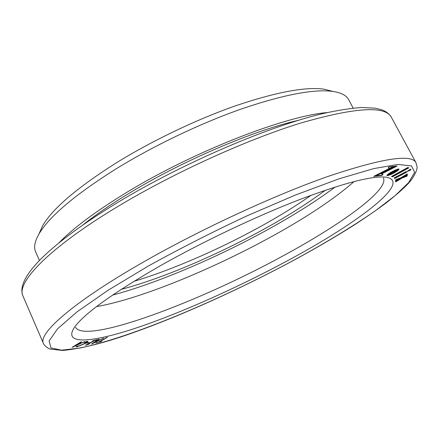 <?xml version="1.0" encoding="UTF-8"?>
<svg xmlns="http://www.w3.org/2000/svg" width="439" height="439" viewBox="0 0 439 439"><rect width="100%" height="100%" fill="white"/><g stroke="black" fill="none" stroke-linecap="round" stroke-linejoin="round"><path stroke-width="0.66" d="M39.247 233.296L42.567 225.827C52.499 208.679 77.121 187.667 116.434 162.792C152.432 140.54 197.16 119.194 236.187 105.59C276.334 92.091 305.615 86.609 324.02 89.161L331.939 91.169M353.165 108.12L348.665 99.697C346.464 95.455 341.224 92.695 332.943 91.427C314.083 88.843 283.649 94.659 241.637 108.883C200.777 123.211 153.749 145.666 115.978 168.922C74.74 194.916 49.025 216.69 38.83 234.239C34.703 241.532 33.633 247.355 35.603 251.712L39.444 260.459M327.209 112.576C285.569 115.814 193.692 151.455 126.909 192.293C95.949 211.175 73.313 228.017 58.996 242.811M298.174 120.363C253.638 130.487 182.887 160.619 130.081 192.705C111.522 203.926 95.85 214.627 83.07 224.812M407.875 167.462L408.786 167.896L392.482 176.84L391.495 176.451L407.875 167.462M399.046 169.031L398.178 170.37L394.321 172.856L390.293 174.804L387.247 175.655L393.772 172.406L399.046 169.031M391.61 172.642L387.017 175.616L387.516 174.557L390.49 172.483L395.248 170.047L398.831 168.982L391.61 172.642L391.478 172.39L391.006 173.004M388.186 167.577L389.415 166.82L394.217 166.332L374.73 176.275L373.726 176.396L389.459 168.373L388.186 167.577M410.986 169.871L406.498 171.792L410.498 169.224L410.986 169.871M405.949 171.654L406.448 172.275L394.732 178.492L394.173 177.905L405.949 171.654M407.178 176.039L403.156 177.641L407.227 175.134L407.178 176.039L404.478 176.824M395.665 181.938L395.654 180.994L407.299 173.871L407.244 174.887L395.665 181.938M395.649 180.742L395.638 179.792L400.105 178.031L395.649 180.742M381.59 173.959L383.033 174.568L381.568 175.463L375.444 176.193L394.902 166.26L397.092 166.041L381.59 173.959L381.453 173.701L396.291 166.123M84.798 341.805L81.429 343.095L79.366 343.249L81.599 341.899L80.622 342.107L72.04 347.359L84.705 341.602M77.994 346.294L77.489 345.987L76.062 346.854L76.798 346.936L84.732 343.66C86.911 342.519 87.959 341.794 87.882 341.487L87.476 341.246L84.156 342.349L86.494 342.063L83.833 343.825L77.994 346.294M89.172 342.36L86.126 343.265L89.172 342.36M85.534 345.394L89.578 343.863L87.339 344.56L94.72 340.483L97.085 339.671L93.106 340.604L92.75 340.862L93.886 340.642L85.484 345.279M103.577 338.376L100.18 339.808L97.42 340.417L99.132 339.254L97.963 339.599L91.46 344.072L103.505 338.222M101.848 341.218L99.818 341.74L107.44 337.278L98.857 341.986L95.779 343.079L101.848 341.218M160.762 265.496C203.553 241.335 256.513 216.224 299.557 199.613C343.622 183.036 372.42 175.562 385.963 177.191C413.653 181.466 355.7 224.373 286.382 261.337C237.697 287.474 182.459 312.266 138.356 327.264C94.84 341.976 64.061 345.586 73.439 328.948C81.605 315.504 110.71 294.355 160.762 265.496M75.612 327.417C85.781 344.593 198.96 301.878 282.184 256.338C340.203 225.092 389.228 190.054 383.417 177.954M96.514 306.614C139.937 299.08 212.569 269.156 272.18 236.248C307.207 216.954 334.529 198.708 354.141 181.516M112.505 295.123C158.067 282.941 218.468 256.969 269.963 228.395C295.057 214.484 316.81 200.678 335.226 186.976M106.688 337.459L99.818 341.74M96.41 342.689L100.871 341.783M100.778 341.564L101.162 341.394M98.676 339.27L97.42 340.417M91.872 343.764L92.722 343.732M92.624 343.507L93.172 343.232M98.962 340.379L100.07 339.835M93.194 343.276L96.564 340.697L98.978 340.412L93.194 343.276L96.662 340.922L98.978 340.412M85.951 345.027L87.317 344.516M94.72 340.483L87.339 344.56M94.615 340.258L96.02 340.236M95.921 340.011L96.443 339.781M93.266 340.516L93.886 340.642M86.664 342.941L88.118 342.936M88.014 342.711L88.579 342.464M76.166 346.7L76.798 346.936M76.693 346.706L80.644 345.378M83.158 344.181L84.732 343.66M84.634 343.435L87.784 341.383M85.171 341.888L86.154 341.915M86.049 341.685L86.494 342.063M81.259 341.811L79.366 343.249M72.375 347.117L73.061 347.167M72.962 346.936L73.829 346.541M80.101 343.671L81.358 343.1M73.845 346.585L78.285 343.605L80.117 343.704L73.845 346.585L78.389 343.836L80.117 343.704M382.709 174.431L381.436 175.21L381.568 175.463M381.436 175.21L376.146 175.836M398.634 178.607L395.643 180.429M407.151 173.965L407.244 174.887M407.112 174.651L395.665 181.631M407.085 175.221L407.052 175.798M406.273 172.061L394.601 178.25L394.732 178.492M394.601 178.25L394.238 177.872M410.816 169.646L407.886 170.897M388.323 167.489L389.459 168.373M393.41 166.414L374.593 176.017L374.73 176.275M397.767 169.136L392.137 172.006L392.274 172.258M392.137 172.006L391.478 172.39M390.869 172.752L386.885 175.364L387.017 175.616M399.018 169.01L395.912 171.6L388.317 175.205L388.449 175.457M408.473 167.747L392.356 176.593L392.482 176.84M392.356 176.593L391.703 176.335M391.314 117.197C385.036 105.47 354.728 107.456 300.386 123.156C246.74 139.706 174.321 172.576 118.596 206.045C49.124 247.58 15.771 282.897 22.982 296.051L43.456 343.523C37.666 333.75 73.165 302.016 144.338 261.529C201.441 228.928 274.671 195.119 328.021 176.423C381.941 158.347 411.255 153.76 415.963 162.649L391.314 117.197C389.486 114.151 386.578 111.78 382.594 110.085L375.57 108.213L361.934 107.506C350.964 108.208 337.997 110.222 323.044 113.547C268.909 126.267 182.915 163.094 118.212 202.149C49.519 243.892 15.08 278.2 22.982 296.051M292.116 261.15C323.642 244.046 352.336 226.771 375.488 210.676L395.215 195.569L408.769 182.476L414.674 172.275L411.497 165.942L398.047 164.444L373.754 168.592L339.034 178.821L295.617 194.949L246.597 216.026C212.366 232.061 179.688 248.683 148.563 265.902L107.994 290.316L77.193 311.734L57.542 328.833L49.102 340.944L50.968 347.962L61.685 350.168L79.607 348.089C130.394 337.778 218.364 300.66 292.116 261.15M325.442 190.191C308.754 202.67 288.906 215.308 265.891 228.093C218.485 254.45 162.584 278.447 121.082 289.422M133.802 281.372C172.779 269.711 221.437 248.342 263.307 224.993C281.114 215.066 297.093 205.139 311.251 195.207M324.02 89.161L332.943 91.427M292.259 261.101C314.445 249.105 334.924 237.186 353.708 225.339C365.714 217.557 376.602 210.034 386.364 202.769C395.649 195.421 402.634 189.335 407.31 184.506C414.18 177.795 417.709 168.774 417.05 166.672L415.963 162.649M43.456 343.523C44.048 345.18 46.122 347.013 49.678 349.021L62.859 350.459C81.95 348.571 105.261 342.689 132.803 332.817C181.735 315.476 240.051 289.054 292.193 261.134M42.567 225.827L38.83 234.239"/></g></svg>
